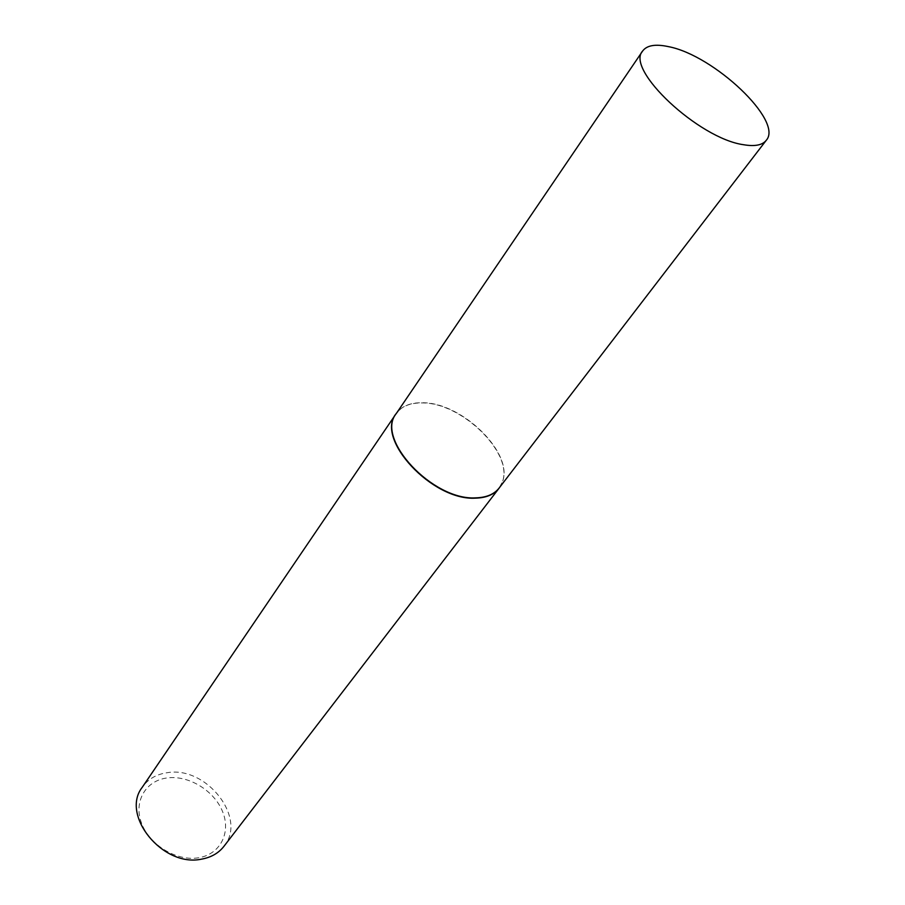 <?xml version="1.0" encoding="UTF-8"?>
<svg xmlns="http://www.w3.org/2000/svg" width="905" height="905" viewBox="0 0 905 905"><rect width="100%" height="100%" fill="white"/><g stroke="black" fill="none" stroke-linecap="round" stroke-linejoin="round"><path stroke-width="0.68" stroke-dasharray="4.53 3.39" d="M499.164 487.999L502.547 481.551C513.712 452.964 461.98 402.499 422.771 402.759C413.981 402.51 406.82 404.377 401.311 408.359L396.243 413.596M499.979 486.935L502.422 481.811C513.599 453.201 461.833 402.691 422.578 402.951C413.777 402.714 406.617 404.58 401.096 408.562L397.001 412.488M198.636 857.759C176.871 861.583 149.608 845.18 141.587 823.301C133.239 801.479 145.773 780.461 167.289 777.927C188.704 775.065 214.123 790.563 222.528 811.468C231.25 832.317 220.537 854.252 198.636 857.759M223.965 846.299C247.619 818.312 206.532 765.856 167.448 772.666C156.486 774.182 148.092 779.035 142.277 787.248"/><path stroke-width="1.36" d="M642.663 50.974L396.243 413.596C375.1 438.62 432.624 500.646 475.634 497.863C486.358 497.592 494.198 494.3 499.164 487.999L766.252 140.32C783.73 121.168 713.909 55.228 668.524 46.653C655.537 43.836 646.928 45.284 642.663 50.974C624.993 69.289 698.796 138.68 743.639 144.732C754.861 146.633 762.406 145.162 766.252 140.32M397.001 412.488L396.028 413.8C374.862 438.857 432.42 500.94 475.487 498.146C486.211 497.874 494.062 494.583 499.028 488.27L499.979 486.935M396.028 413.8L142.277 787.248C120.252 815.066 162.787 867.624 201.476 859.162C211.091 857.454 218.591 853.166 223.965 846.299L499.028 488.27"/></g></svg>
